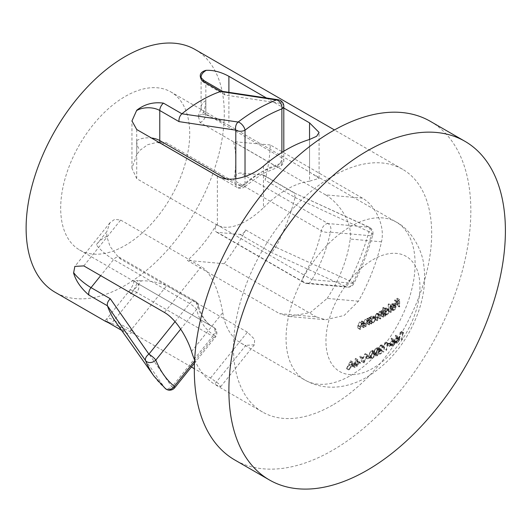 <?xml version="1.0" encoding="UTF-8"?>
<svg xmlns="http://www.w3.org/2000/svg" width="532" height="532" viewBox="0 0 532 532"><rect width="100%" height="100%" fill="white"/><g stroke="black" fill="none" stroke-linecap="round" stroke-linejoin="round"><path stroke-width="0.4" stroke-dasharray="2.66 2" d="M373.61 322.159L375.452 319.107L374.9 317.963L373.57 318.076L371.728 321.128L372.56 322.379L373.61 322.159L371.309 320.829L369.979 320.962L369.434 320.045L371.263 316.746L372.553 316.607L373.145 317.777L371.309 320.829M373.564 317.431L375.306 317.311L376.018 318.794L373.63 322.778L371.329 321.448L373.71 317.464L373.132 316.061L371.256 316.101L369.401 318.149A276.693 159.746 -120 0 0 369.381 317.192A276.913 159.873 180 0 1 368.809 317.491A276.653 159.726 60 0 1 368.862 322.665A276.986 159.919 0 0 0 369.434 322.365A276.693 159.746 -120 0 0 369.434 321.474L371.735 322.804A279.952 161.635 60 0 1 371.742 323.695A280.244 161.795 180 0 1 371.163 323.995A279.918 161.608 -120 0 0 371.117 318.821A280.171 161.755 0 0 0 371.688 318.522A279.952 161.635 60 0 1 371.708 319.486L373.564 317.431L371.256 316.101M373.63 322.778L371.735 322.804L369.434 321.474L371.329 321.448M385.567 315.888A280.244 161.795 180 0 1 385.035 316.208A280.184 161.768 -120 0 0 384.935 308.932A280.105 161.715 0 0 0 385.467 308.607A280.165 161.755 60 0 1 385.534 311.719L388.067 309.225L389.258 309.69L389.557 310.821L387.934 314.439L386.717 315.183L383.259 313.667L385.567 314.997A280.165 161.755 60 0 1 385.567 315.888L383.266 314.558A276.906 159.873 -120 0 0 383.259 313.667L384.417 313.853L385.627 313.102L387.249 309.491L386.711 308.108L385.401 307.995L383.233 310.389A276.906 159.873 -120 0 0 383.166 307.277A276.846 159.833 180 0 1 382.628 307.602A276.926 159.886 60 0 1 382.727 314.877A276.986 159.919 0 0 0 383.266 314.558M393.101 310.043L392.762 309.73L394.298 309.81L395.795 306.898A280.231 161.788 180 0 1 392.077 309.358L392.516 307.263L394.172 305.135L395.801 305.022L396.3 306.439L394.844 309.99L393.627 310.794L390.003 308.992L392.31 310.322A280.178 218.419 -31.7 0 0 392.762 309.73L390.455 308.4A276.913 215.879 148.3 0 1 390.003 308.992L391.319 309.464L392.53 308.653L393.986 305.102L393.308 303.559M419.948 286.828A66.473 38.377 -60 0 1 372.945 368.244A66.473 38.377 -60 0 1 325.936 341.105A66.473 38.377 -60 0 1 372.945 259.689A66.473 38.377 -60 0 1 419.948 286.828M240.012 234.406L270.781 252.168L272.67 251.31L275.736 247.267L245.777 229.977A6.517 3.764 -60 0 1 242.313 233.787A6.517 3.764 -60 0 1 240.012 234.406L217.468 232.391A6.517 3.764 -60 0 1 216.511 232.098A6.517 3.764 -60 0 1 216.537 224.524A91.245 52.681 -60 0 1 187.35 260.421L279.519 313.634L316.374 316.926L325.624 319.745L344.124 315.469L358.435 301.205A140.122 80.897 120 0 0 381.477 241.821C385.361 225.96 375.359 205.472 362.458 198.15L270.289 144.937A140.122 80.897 -60 0 1 265.116 180.148L295.047 197.512A140.122 80.897 -60 0 1 275.776 247.194L275.736 247.267M121.602 330.305L126.756 333.285L130.613 333.325L133.333 331.522L114.087 320.41L136.631 292.361L212.674 336.264L171.936 386.937L133.333 331.522M491.901 307.396A195.517 112.884 -60 0 1 426.731 420.273M430.341 121.343A195.517 112.884 -60 0 1 460.313 278.017A195.517 112.884 -60 0 1 332.586 450.305A195.517 112.884 -60 0 1 234.825 459.994M358.435 301.205L327.167 298.412L310.449 312.497L289.348 316.507L279.519 313.634M327.167 298.412A91.245 52.681 120 0 0 350.209 239.028L381.477 241.821M362.458 198.15L325.604 194.858C339.589 203.217 352.543 222.795 350.209 239.028M325.604 194.858L233.435 141.645A91.245 52.681 -60 0 1 233.741 180.182A6.517 3.764 -60 0 1 240.504 173L328.064 223.553L368.802 227.191L293.824 192.777L263.054 175.015L240.504 173M186.612 158.323A91.245 52.681 -60 0 1 125.206 245.438A91.245 52.681 -60 0 1 79.581 249.954A91.245 52.681 -60 0 1 65.596 176.843A91.245 52.681 -60 0 1 125.206 96.438A91.245 52.681 -60 0 1 170.825 91.916A91.245 52.681 -60 0 1 186.626 158.277M202.326 114.314A91.245 52.681 -60 0 1 205.851 114.679L205.851 100.654A22.809 13.167 -60 0 1 202.326 114.314L198.183 115.683L200.012 122.46L276.055 166.363A91.245 52.681 120 0 0 258.851 173.598A91.245 52.681 120 0 0 241.641 186.227L165.605 142.323L156.614 142.463L147.677 144.691L140.249 150.15A22.809 13.167 -60 0 1 136.724 140.568L136.724 154.593A91.245 52.681 -60 0 1 140.249 150.15M228.893 92.335L228.893 125.452L225.202 123.311L205.851 114.679M228.893 125.452L309.544 172.009L309.544 139.484L309.544 181.173L319.087 178.4L309.544 172.009M309.544 181.173A91.245 52.681 120 0 0 286.502 189.558A91.245 52.681 120 0 0 263.46 207.779L263.46 166.09M194.626 359.938A140.122 80.897 120 0 0 214.569 384.27L220.66 386.737L218.699 383.718L210.539 378.033L194.34 368.683M191.4 366.98L129.894 331.469C121.742 327.393 114.493 324.294 108.156 322.166C103.64 320.404 103.7 320.563 108.315 322.638M108.521 322.778A6.517 3.764 120 0 0 111.787 322.452A6.517 3.764 120 0 0 114.087 320.41A16.293 3.445 -141.2 0 0 107.151 318.395L104.757 320.929M121.622 330.332L126.716 333.251A140.122 80.897 -60 0 1 115.51 321.687M332.586 405.078A140.122 80.897 -60 0 1 262.522 412.014A140.122 80.897 -60 0 1 241.043 299.735A140.122 80.897 -60 0 1 332.586 176.258A140.122 80.897 -60 0 1 402.644 169.316A140.122 80.897 -60 0 1 424.124 281.601A140.122 80.897 -60 0 1 332.586 405.078M195.264 49.589A140.122 80.897 -60 0 1 216.743 161.868A140.122 80.897 -60 0 1 125.206 285.345A140.122 80.897 -60 0 1 55.142 292.287M380.952 313.76A276.966 159.906 60 0 1 380.959 315.935A276.986 159.919 0 0 0 381.497 315.616A276.959 159.899 -120 0 0 381.451 310.442A276.913 159.873 180 0 1 380.912 310.761A276.966 159.906 60 0 1 380.925 311.666L379.382 311.559L377.986 313.634L377.567 313.222L380.294 314.964L377.986 313.634L376.317 313.315L374.827 316.646A276.933 159.886 60 0 1 374.841 319.439A276.986 159.919 0 0 0 375.399 319.127A276.946 159.899 -120 0 0 375.386 316.334L376.43 313.9L376.922 313.727L377.66 314.06L377.919 315.695A276.986 159.919 60 0 1 377.926 317.697A276.986 159.919 0 0 0 378.471 317.385A276.986 159.919 -120 0 0 378.458 314.764L379.489 312.144L379.961 311.978L380.686 312.284L380.952 313.76L383.253 315.097L382.761 313.395L381.796 313.474L379.489 312.144M380.925 311.666L383.233 312.996L380.925 311.666M388.207 304.144A276.633 159.713 60 0 1 388.307 311.42A276.986 159.919 0 0 0 388.826 311.087A276.593 159.693 -120 0 0 388.726 303.812A276.846 159.833 180 0 1 388.207 304.144L390.515 305.474A280.105 161.715 0 0 0 391.033 305.142L388.726 303.812M393.308 303.553L395.801 305.022L393.494 303.692L391.865 303.805L390.202 305.927L389.77 308.021A276.973 159.906 0 0 0 393.487 305.567L391.991 308.474L390.455 308.4L393.101 310.036M396.892 302.209A275.656 159.148 60 0 1 396.912 305.647A276.986 159.919 0 0 0 397.404 305.302A275.576 159.101 -120 0 0 397.311 298.206A276.853 159.839 180 0 1 394.618 300.081A275.968 159.334 60 0 1 394.638 300.813A276.879 159.853 0 0 0 396.839 299.29A275.656 159.148 60 0 1 396.879 301.478A276.939 159.886 180 0 1 394.684 303.007A275.968 159.334 60 0 1 394.691 303.732A276.953 159.899 0 0 0 396.892 302.209L399.206 303.546A280.211 161.781 180 0 1 397.005 305.069L394.691 303.732M357.75 325.537A275.556 159.095 60 0 1 357.763 328.171A276.986 159.919 0 0 0 358.368 327.885A275.629 159.135 -120 0 0 358.355 325.464L358.415 324.247L359.659 322.625L361.115 322.804L361.434 324.547A275.995 159.347 60 0 1 361.441 326.415A276.986 159.919 0 0 0 362.033 326.123A276.061 159.387 -120 0 0 361.979 320.949A276.913 159.873 180 0 1 361.388 321.242A275.995 159.347 60 0 1 361.401 322.179L363.715 323.509L361.401 322.179L359.539 322.04L357.75 325.537L360.064 326.874L361.853 323.376L359.539 322.04M363.369 322.824A276.201 159.467 60 0 1 363.383 325.458A276.986 159.919 0 0 0 363.968 325.165A276.261 159.5 -120 0 0 363.954 322.738L364.014 321.528L365.225 319.885L366.648 320.038L366.96 321.78A276.52 159.647 60 0 1 366.967 323.649A276.986 159.919 0 0 0 367.546 323.35A276.56 159.673 -120 0 0 367.492 318.176A276.913 159.873 180 0 1 366.914 318.475A276.52 159.647 60 0 1 366.934 319.413L369.241 320.743L366.934 319.413L365.112 319.3L363.369 322.824L365.677 324.154L367.419 320.636L365.112 319.3M354.365 365.045A272.996 157.612 0 0 0 354.97 364.766A275.556 159.095 -120 0 0 355.21 363.276A273.328 157.805 0 0 0 358.375 361.767A273.275 40.745 -143.9 0 0 355.462 358.329A274.366 158.403 180 0 1 355.343 358.388A275.476 159.048 60 0 1 354.704 362.897A273.475 157.891 180 0 1 353.926 363.256A275.37 158.988 60 0 1 353.827 363.921A273.328 157.805 0 0 0 354.605 363.562A275.476 159.048 60 0 1 354.365 365.045L356.719 366.402A278.755 160.943 -120 0 0 356.952 364.912L354.605 363.562M377.514 349.983L377.135 347.582L375.951 347.728L373.351 352.364L373.75 354.711L374.954 354.558L377.514 349.983L379.848 351.333L377.288 355.908L376.071 356.081L375.685 353.714L373.351 352.364M393.906 340.773L394.159 341.83L395.303 341.537L397.258 338.392L396.939 336.942A276.973 46.291 -143.1 0 0 395.722 335.133A272.916 221.245 131.8 0 1 395.296 335.759A276.979 46.317 36.9 0 1 396.373 337.361L393.906 340.773L396.254 342.129L398.162 339.057L395.821 337.707M399.233 338.512A272.996 157.612 0 0 0 399.705 338.153A274.618 158.549 -120 0 0 400.576 332.34A274.213 158.317 0 0 0 401.381 331.722A276.673 59.305 -141.1 0 0 401.161 331.29A274.332 158.383 180 0 1 400.184 332.028A274.718 158.609 60 0 1 399.233 338.512L401.587 339.875A278.003 160.504 -120 0 0 402.531 333.378L400.184 332.028M389.617 343.712L389.87 344.769L391.06 344.503L393.055 341.378L392.716 339.928A276.973 46.291 -143.1 0 0 391.459 338.086A273.594 221.797 131.8 0 1 391.02 338.704A276.966 46.317 36.9 0 1 392.144 340.334L389.617 343.712L391.958 345.062L393.913 342.016L391.572 340.666M389.185 343.093A273.614 157.971 180 0 1 386.99 344.53A276.547 159.667 60 0 1 386.89 345.195A273.475 157.891 0 0 0 389.085 343.758A276.341 159.547 -120 0 0 389.185 343.093L391.525 344.443A279.606 161.429 60 0 1 391.426 345.108A276.773 159.793 180 0 1 389.231 346.545L386.89 345.195M383.805 349.098A272.996 157.612 0 0 0 384.33 348.773A276.713 159.76 -120 0 0 385.188 342.947A274.213 158.317 0 0 0 386.079 342.382A276.879 59.345 -141.1 0 0 385.826 341.93A274.332 158.383 180 0 1 384.756 342.608A276.746 159.78 60 0 1 383.805 349.098L386.146 350.448A280.012 161.662 -120 0 0 387.083 343.951L384.756 342.608M381.617 350.455A275.762 7.315 -148.9 0 0 379.728 349.185L378.877 347.868L380.36 345.767L381.271 345.594L381.537 346.438A273.953 158.164 0 0 0 382.069 346.113L381.777 344.942L380.42 345.108L378.345 348.134L379.23 349.743A275.696 7.322 31.1 0 1 380.453 350.568A273.149 157.698 180 0 1 377.667 352.237A276.973 159.913 60 0 1 377.56 352.896A272.996 157.612 0 0 0 381.617 350.455L383.958 351.805A276.301 159.52 180 0 1 379.895 354.246L377.56 352.896M372.792 352.676L372.393 350.262L371.183 350.395L368.536 354.997L368.949 357.358L370.186 357.218L372.792 352.676L375.127 354.019L372.52 358.568L371.269 358.728L370.864 356.347L368.536 354.997M367.905 355.715A273.614 157.971 180 0 1 365.444 357.005A276.58 159.686 60 0 1 365.344 357.664A273.475 157.891 0 0 0 367.805 356.38A276.74 159.78 -120 0 0 367.905 355.715L370.239 357.065A280.005 161.662 60 0 1 370.139 357.73A276.773 159.793 180 0 1 367.678 359.014L365.344 357.664M360.403 356.121A274.332 158.383 180 0 1 359.772 356.433A274.612 84.242 43.2 0 1 361.6 361.554A272.996 157.612 0 0 0 361.68 361.507A276.986 209.588 -95.1 0 0 365.378 353.627A274.332 158.383 180 0 1 364.759 353.946A276.986 209.581 84.9 0 1 361.86 360.164A274.712 84.289 -136.8 0 0 360.403 356.121L362.738 357.471A277.997 85.3 43.2 0 1 364.201 361.514L361.86 360.164M351.512 364.44A272.69 74.766 41.6 0 1 352.224 366.036A272.996 157.612 0 0 0 352.889 365.73A272.823 74.806 -138.4 0 0 350.601 360.709A274.332 158.383 180 0 1 350.515 360.749A276.54 211.876 87.5 0 1 346.365 368.636A272.996 157.612 0 0 0 347.044 368.344A276.58 211.889 -92.6 0 0 348.394 365.83A273.455 157.878 0 0 0 351.512 364.44L353.866 365.797A276.753 159.786 180 0 1 350.754 367.186L348.394 365.83M106.786 236.401A91.245 52.681 -60 0 1 106.826 231.653L96.312 244.733A22.809 13.167 -60 0 1 104.372 237.585A22.809 13.167 -60 0 1 106.786 236.401L110.064 246.456L117.193 255.666L120.358 258.944L196.394 302.848A91.245 52.681 120 0 0 213.226 327.113A91.245 52.681 120 0 0 213.598 327.326L137.495 283.383L134.104 280.723L137.828 280.557A22.809 13.167 -60 0 1 130.872 293.903L141.392 280.823C148.887 280.557 157.339 282.16 166.749 285.624L129.894 331.469M266.426 97.974L283.802 108.009M245.777 229.977A140.122 80.897 -60 0 1 224.205 263.719L316.374 316.926M217.375 176.079L217.375 225.222C231.373 232.318 251.051 219.736 263.46 207.779M217.375 225.222L136.724 178.659L136.724 129.522M136.724 154.593L131.956 168.311L136.724 178.659M83.81 265.907L120.664 220.062L114.686 219.364L109.951 222.735L106.826 231.653M120.664 220.062L201.309 266.618L164.455 312.47M191.527 351.486L222.788 312.59C220.221 299.21 214.715 275.363 201.309 266.618M222.788 312.59A91.245 52.681 120 0 0 240.876 343.08A91.245 52.681 120 0 0 245.831 345.374L214.569 384.27M210.539 378.033L247.393 332.181L254.622 339.323L254.396 344.763L245.831 345.374M247.393 332.181L166.749 285.624M141.392 280.823A91.245 52.681 -60 0 1 137.828 280.557M126.716 333.251L164.701 387.848A6.517 4.01 145.1 0 0 171.936 386.937A6.517 1.377 38.8 0 0 174.715 387.742M270.781 252.168L345.76 286.582A6.517 1.749 114.7 0 0 349.843 280.956L275.776 247.194M295.047 197.512L368.969 231.659A6.517 1.749 114.7 0 0 369.215 227.211A6.517 1.749 114.7 0 0 368.802 227.191A6.517 5.14 -84.9 0 1 371.103 235.796A6.517 2.181 15.4 0 0 372.779 234.871A6.517 2.181 15.4 0 0 370.804 232.531A6.517 2.181 15.4 0 0 368.969 231.659A168.963 97.549 -60 0 1 349.843 280.956A6.517 0.539 -153.3 0 1 351.632 281.947A6.517 0.539 -153.3 0 1 353.886 283.569A6.517 0.539 -153.3 0 1 352.669 283.303A162.839 94.018 120 0 0 371.103 235.796L330.372 232.152A97.762 56.439 -60 0 1 311.938 279.666L352.669 283.303A6.517 5.14 -84.9 0 1 347.482 287.134A6.517 6.517 0 0 0 353.886 283.569C361.933 267.51 368.23 251.277 372.779 234.871A6.517 6.517 0 0 0 369.215 227.211L293.824 192.777M200.012 122.46A6.517 3.764 120 0 0 201.242 121.941A6.517 3.764 120 0 0 205.851 113.961L205.851 83.896L225.096 95.009L281.894 103.547A6.517 4.835 98.6 0 0 278.256 99.763M224.205 263.719L187.35 260.421M270.289 144.937L233.435 141.645M263.054 175.015A6.517 3.764 -60 0 1 264.005 175.314A6.517 3.764 -60 0 1 265.116 180.148M295.067 197.439L294.455 192.897M225.096 95.009L223.161 91.69L222.117 91.324M397.005 305.069A279.24 161.223 -120 0 0 396.992 304.344A280.198 161.768 0 0 0 399.2 302.814A278.928 161.036 -120 0 0 399.153 300.627A280.138 161.735 180 0 1 396.952 302.149A279.24 161.223 -120 0 0 396.932 301.418A280.111 161.721 0 0 0 399.632 299.543A278.848 160.996 60 0 1 399.725 306.638A280.244 161.795 180 0 1 399.233 306.984L396.912 305.647M399.725 306.638L397.404 305.302M399.233 306.984A278.928 161.036 -120 0 0 399.206 303.546M396.992 304.344L394.684 303.007M399.2 302.814L396.879 301.478M399.153 300.627L396.839 299.29M396.952 302.149L394.638 300.813M396.932 301.418L394.618 300.081M399.632 299.543L397.311 298.206M395.795 306.898L393.487 305.567M394.298 309.81L391.991 308.474M392.077 309.358L389.77 308.021M392.516 307.263L390.202 305.927M394.172 305.135L391.865 303.805M396.3 306.439L393.986 305.102M394.239 310.482L391.931 309.152M392.589 308.387L390.282 307.057L391.851 304.457L392.922 304.231L395.303 305.607L394.159 305.794L392.589 308.387A280.218 161.781 0 0 0 395.735 306.299L395.229 305.567L392.922 304.231L393.427 304.962A276.959 159.899 180 0 1 390.282 307.057M394.159 305.794L391.851 304.457M395.735 306.299L393.427 304.962M391.033 305.142A279.859 161.575 60 0 1 391.133 312.417A280.244 161.795 180 0 1 390.614 312.75L388.307 311.42M391.133 312.417L388.826 311.087M390.614 312.75A279.899 161.602 -120 0 0 390.515 305.474M385.534 311.719L383.233 310.389M385.467 308.607L383.166 307.277M387.269 309.551L384.962 308.221M389.557 310.821L387.249 309.491M387.336 314.897L385.028 313.567M385.035 316.208L382.727 314.877M384.935 308.932L382.628 307.602M387.276 310.196L385.554 313.315L386.033 314.439L387.316 314.279L389.032 311.154L388.919 310.522L388.154 309.923L387.276 310.196L384.969 308.866L386.172 308.68L386.731 309.824L385.015 312.942L383.725 313.109L383.253 311.985L384.969 308.866M389.032 311.154L386.731 309.824M387.316 314.279L385.015 312.942M385.554 313.315L383.253 311.985M381.796 313.474L380.766 316.094A280.244 161.801 60 0 1 380.779 318.715A280.244 161.795 180 0 1 380.227 319.027A280.244 161.801 -120 0 0 380.22 317.025L379.974 315.41L379.276 315.057L378.731 315.23L377.687 317.664A280.204 161.781 60 0 1 377.7 320.457A280.244 161.795 180 0 1 377.148 320.769A280.191 161.768 -120 0 0 377.128 317.976L378.624 314.651L380.294 314.964L381.69 312.896L383.233 312.996A280.224 161.788 -120 0 0 383.213 312.091A280.171 161.755 0 0 0 383.752 311.772A280.218 161.781 60 0 1 383.805 316.946A280.244 161.795 180 0 1 383.266 317.265L380.959 315.935M383.805 316.946L381.497 315.616M383.266 317.265A280.224 161.788 -120 0 0 383.253 315.097M380.779 318.715L378.471 317.385M380.227 319.027L377.926 317.697M378.731 315.23L376.43 313.9M377.7 320.457L375.399 319.127M377.148 320.769L374.841 319.439M378.624 314.651L376.317 313.315M381.69 312.896L379.382 311.559M383.213 312.091L380.912 310.761M383.752 311.772L381.451 310.442M371.708 319.486L369.401 318.149M371.688 318.522L369.381 317.192M376.018 318.794L373.71 317.464M371.742 323.695L369.434 322.365M371.163 323.995L368.862 322.665M371.117 318.821L368.809 317.491M373.57 318.076L371.263 316.746M375.452 319.107L373.145 317.777M371.728 321.128L369.421 319.798M367.419 320.636L369.241 320.743A279.785 161.535 -120 0 0 369.221 319.805A280.171 161.755 0 0 0 369.8 319.506A279.825 161.555 60 0 1 369.853 324.68A280.244 161.795 180 0 1 369.274 324.979L366.967 323.649M369.853 324.68L367.546 323.35M369.274 324.979A279.785 161.535 -120 0 0 369.268 323.117L369.161 321.774L366.854 320.444M369.161 321.774L368.729 321.182L367.532 321.222L365.225 319.885M367.532 321.222L366.322 322.858L364.014 321.528M366.322 322.858L366.269 324.074A279.526 161.382 60 0 1 366.275 326.502L363.968 325.165M366.275 326.502A280.244 161.795 180 0 1 365.69 326.794L363.383 325.458M365.69 326.794A279.466 161.349 -120 0 0 365.677 324.154M369.221 319.805L366.914 318.475M369.8 319.506L367.492 318.176M361.853 323.376L363.715 323.509A279.267 161.236 -120 0 0 363.702 322.572A280.171 161.755 0 0 0 364.294 322.286A279.333 161.276 60 0 1 364.34 327.459A280.244 161.795 180 0 1 363.748 327.745L361.441 326.415M364.34 327.459L362.033 326.123M363.748 327.745A279.267 161.236 -120 0 0 363.742 325.883L363.642 324.54L361.328 323.203M363.642 324.54L363.196 323.941L361.973 323.961L359.659 322.625M361.973 323.961L360.729 325.584L358.415 324.247M360.729 325.584L360.669 326.801A278.908 161.03 60 0 1 360.683 329.222L358.368 327.885M360.683 329.222A280.244 161.795 180 0 1 360.078 329.507L357.763 328.171M360.078 329.507A278.828 160.983 -120 0 0 360.064 326.874M363.702 322.572L361.388 321.242M364.294 322.286L361.979 320.949M402.531 333.378A277.624 160.285 0 0 0 403.509 332.64A279.938 60.003 38.9 0 1 403.735 333.079A277.505 160.212 180 0 1 402.923 333.69L400.576 332.34M403.735 333.079L401.381 331.722M402.923 333.69A277.904 160.451 60 0 1 402.066 339.516L399.705 338.153M402.066 339.516A276.301 159.52 180 0 1 401.587 339.875M403.509 332.64L401.161 331.29M398.162 339.057L398.721 338.718A280.238 46.863 -143.1 0 0 397.637 337.108A276.221 223.925 -48.2 0 0 398.056 336.483A280.231 46.836 36.9 0 1 399.279 338.299L399.605 339.748L397.258 338.392M399.605 339.748L397.657 342.894L395.303 341.537M397.657 342.894L396.539 343.2L396.254 342.129M398.721 338.718L396.373 337.361M397.637 337.108L395.296 335.759M398.056 336.483L395.722 335.133M398.169 339.649L396.739 341.817L397.737 342.256L399.12 339.709L395.821 338.299L396.293 338.053L396.772 338.764L395.382 340.899L394.398 340.46L395.821 338.299M399.12 340.121L396.772 338.764M397.737 342.256L395.382 340.899M396.739 341.817L396.912 342.455L394.564 341.098L394.398 340.46L396.739 341.817M393.913 342.016L394.478 341.684A280.224 46.863 -143.1 0 0 393.354 340.054A276.893 224.471 -48.2 0 0 393.793 339.436A280.231 46.836 36.9 0 1 395.057 341.278L395.402 342.734L393.055 341.378M395.402 342.734L393.407 345.853L391.06 344.503M393.407 345.853L392.224 346.126L391.958 345.062M394.478 341.684L392.144 340.334M393.354 340.054L391.02 338.704M393.793 339.436L391.459 338.086M393.919 342.615L392.456 344.756L392.603 345.381L393.221 345.368L394.897 342.688L391.579 341.258L392.337 341.039L392.556 341.75L391.14 343.858L390.295 344.051L390.116 343.406L391.579 341.258M394.897 343.1L392.556 341.75M393.487 345.215L391.14 343.858M392.456 344.756L390.116 343.406M391.426 345.108L389.085 343.758M389.231 346.545A279.812 161.548 -120 0 0 389.324 345.88L386.99 344.53M389.324 345.88A276.913 159.873 0 0 0 391.525 344.443M387.083 343.951A277.624 160.285 0 0 0 388.161 343.273A280.138 60.043 38.9 0 1 388.413 343.725A277.505 160.212 180 0 1 387.515 344.297L385.188 342.947M388.413 343.725L386.079 342.382M387.515 344.297A279.978 161.642 60 0 1 386.664 350.123L384.33 348.773M386.664 350.123A276.301 159.52 180 0 1 386.146 350.448M388.161 343.273L385.826 341.93M379.895 354.246A280.231 161.795 -120 0 0 380.001 353.581A276.447 159.607 0 0 0 382.794 351.918A278.968 7.408 -148.9 0 0 381.564 351.087L380.673 349.477L382.747 346.452L384.024 346.239L384.397 347.456A277.245 160.066 180 0 1 383.865 347.782L383.619 346.95L382.688 347.11L381.211 349.211L378.877 347.868M382.688 347.11L380.36 345.767M381.211 349.211L382.062 350.528L379.728 349.185M382.062 350.528A279.034 7.401 31.1 0 1 383.958 351.805M380.001 353.581L377.667 352.237M382.794 351.918L380.453 350.568M380.673 349.477L378.345 348.134M382.747 346.452L380.42 345.108M384.397 347.456L382.069 346.113M383.865 347.782L381.537 346.438M377.288 355.908L374.954 354.558M375.685 353.714L378.272 349.072L375.951 347.728M378.272 349.072L379.462 348.926L379.848 351.333M377.374 355.256L379.303 351.645L379.05 349.657L378.172 349.757L376.237 353.394L376.523 355.369L373.896 353.547L373.91 352.051L375.845 348.413L376.895 348.487L376.969 350.302L375.04 353.906L373.896 353.547L377.374 355.256L375.04 353.906M376.237 353.394L373.91 352.051M378.172 349.757L375.845 348.413M372.52 358.568L370.186 357.218M370.864 356.347L373.511 351.738L371.183 350.395M373.511 351.738L374.721 351.605L375.127 354.019M372.613 357.916L369.095 356.194L372.613 357.916L374.568 354.332L374.548 352.63L373.91 352.251L371.436 356.041L371.728 358.016M373.404 352.417L371.077 351.073L372.154 351.167L372.24 352.982L370.272 356.566M371.728 358.023L369.095 356.194L369.102 354.691L371.077 351.073M371.436 356.041L369.102 354.691M370.139 357.73L367.805 356.38M367.678 359.014A279.845 161.568 -120 0 0 367.778 358.349L365.444 357.005M367.778 358.349A276.913 159.873 0 0 0 370.239 357.065M364.201 361.514A280.244 212.049 -95.1 0 0 367.087 355.29A277.624 160.285 0 0 0 367.705 354.97A280.244 212.055 84.9 0 1 364.028 362.864A276.301 159.52 180 0 1 363.941 362.904L361.6 361.554M364.028 362.864L361.68 361.507M363.941 362.904A277.904 85.253 -136.8 0 0 362.106 357.783L359.772 356.433M362.106 357.783A277.624 160.285 0 0 0 362.738 357.471M367.087 355.29L364.759 353.946M367.705 354.97L365.378 353.627M356.952 364.912A276.633 159.713 180 0 1 356.174 365.278A278.648 160.877 -120 0 0 356.274 364.613A276.773 159.793 0 0 0 357.052 364.254A278.755 160.943 -120 0 0 357.677 359.738A277.657 160.305 0 0 0 357.803 359.679A276.58 41.237 36.1 0 1 360.723 363.117A276.633 159.713 180 0 1 357.557 364.633L355.21 363.276M360.723 363.117L358.375 361.767M357.557 364.633A278.835 160.983 60 0 1 357.318 366.122L354.97 364.766M357.318 366.122A276.301 159.52 180 0 1 356.719 366.402M356.174 365.278L353.827 363.921M356.274 364.613L353.926 363.256M357.052 364.254L354.704 362.897M357.677 359.738L355.343 358.388M357.803 359.679L355.462 358.329M357.657 363.968A276.773 159.793 0 0 0 359.652 363.024A276.46 41.277 -143.9 0 0 358.063 361.142A278.835 160.983 60 0 1 357.657 363.968L355.31 362.611A275.556 159.095 -120 0 0 355.722 359.792A273.155 40.784 36.1 0 1 357.304 361.667A273.475 157.891 180 0 1 355.31 362.611M358.063 361.142L355.722 359.792M359.652 363.024L357.304 361.667M350.754 367.186A279.845 214.383 87.4 0 1 349.404 369.707A276.301 159.52 180 0 1 348.726 369.999A279.805 214.376 -92.5 0 0 352.862 362.099A277.624 160.285 0 0 0 352.949 362.066A276.128 75.717 41.6 0 1 355.243 367.087L352.889 365.73M352.949 362.066L350.601 360.709M355.243 367.087A276.301 159.52 180 0 1 354.578 367.393L352.224 366.036M354.578 367.393A275.995 75.677 -138.4 0 0 353.866 365.797M349.404 369.707L347.044 368.344M348.726 369.999L346.365 368.636M352.862 362.099L350.515 360.749M352.743 363.356A279.845 214.403 87.5 0 1 351.18 366.382A276.893 159.866 0 0 0 353.634 365.284A276.002 75.73 -138.4 0 0 352.743 363.356L350.395 361.999A272.69 74.826 41.6 0 1 351.286 363.928A273.594 157.957 180 0 1 348.826 365.019A276.58 211.902 -92.5 0 0 350.395 361.999M353.634 365.284L351.286 363.928M351.18 366.382L348.826 365.019M350.575 375.552A91.245 52.681 120 0 0 410.185 295.147A91.245 52.681 120 0 0 396.194 222.037A91.245 52.681 120 0 0 350.575 226.552A91.245 52.681 120 0 0 290.971 306.957A91.245 52.681 120 0 0 304.956 380.074A91.245 52.681 120 0 0 350.575 375.552M120.358 258.944A6.517 3.764 120 0 0 119.155 257.215A6.517 3.764 120 0 0 115.896 257.535A6.517 3.764 120 0 0 113.589 259.583A16.293 3.445 38.8 0 1 96.312 244.733M245.026 176.491L245.026 184.471A97.762 56.439 -60 0 1 263.46 170.938A97.762 56.439 -60 0 1 281.894 163.184L281.894 152.431M283.802 106.207A6.517 3.764 180 0 0 281.894 103.547L281.894 157.864A6.517 3.764 120 0 1 277.285 165.844A6.517 3.764 120 0 1 276.055 166.363A6.517 4.628 -104.5 0 0 278.908 166.835A6.517 4.628 -104.5 0 0 281.894 163.184A6.517 3.764 180 0 0 283.802 160.524L283.802 151.248M226.253 178.952L235.809 184.471A6.517 3.764 180 0 0 245.026 184.471A6.517 2.62 48.1 0 1 244.767 186.659L262.11 173.917L278.908 166.835A6.517 6.517 0 0 0 283.802 160.524A6.517 3.764 180 0 0 281.894 157.864L205.851 113.961A16.293 9.41 180 0 1 201.083 107.311A16.293 9.41 180 0 1 205.851 100.654M240.417 187.131A6.517 3.764 120 0 0 241.641 186.227A6.517 2.62 48.1 0 0 244.767 186.659A6.517 6.517 0 0 1 237.159 187.45A6.517 3.764 120 0 0 240.417 187.131M161.116 143.554A6.517 3.764 120 0 0 164.375 143.228A6.517 3.764 120 0 0 165.605 142.323M216.537 224.524L304.098 275.077A6.517 3.764 120 0 0 304.071 282.652A6.517 3.764 120 0 0 305.022 282.944L345.76 286.582A6.517 5.14 -84.9 0 0 347.482 287.134L306.751 283.496A6.517 5.14 -84.9 0 0 311.938 279.666L304.098 275.077A91.245 52.681 120 0 0 321.301 230.735L233.741 180.182M165.452 388.653A6.517 5.293 130 0 1 164.701 387.848A168.963 97.549 -60 0 1 153.894 376.031M175.035 321.634L189.631 303.479L113.589 259.583L100.674 275.649M216.511 232.098L304.071 282.652A6.517 6.517 0 0 0 306.751 283.496A6.517 5.14 -84.9 0 1 305.022 282.944L217.468 232.391M218.552 176.71L237.159 187.45A6.517 3.764 120 0 1 235.809 184.471L235.809 178.779M194.566 361.035L214.975 335.645A97.762 56.439 -60 0 1 196.541 309.418L180.68 329.155M79.581 249.954L213.226 327.113C206.343 323.396 201.349 316.068 198.243 305.129A6.517 4.589 165.5 0 0 196.394 302.848A6.517 3.764 120 0 0 195.191 301.112A6.517 3.764 120 0 0 189.631 303.479A6.517 1.377 38.8 0 1 196.541 309.418A6.517 4.589 165.5 0 0 198.243 305.129A6.517 6.517 0 0 0 195.191 301.112L119.155 257.215L117.193 255.666M213.598 327.326A6.517 5.32 119.2 0 1 214.975 335.645A6.517 1.377 -141.2 0 1 215.447 337.069A6.517 6.517 0 0 0 213.625 327.34A6.517 3.764 120 0 0 213.598 327.326M130.872 293.903A16.293 3.445 -141.2 0 1 129.695 290.346A16.293 3.445 -141.2 0 1 136.631 292.361A6.517 3.764 120 0 0 137.589 283.436A6.517 3.764 120 0 0 137.562 283.423M194.473 363.163L215.447 337.069A6.517 1.377 -141.2 0 1 212.674 336.264A6.517 3.764 120 0 0 213.625 327.34L137.495 283.383M328.064 223.553A6.517 3.764 120 0 0 321.301 230.735A6.517 2.7 -168.8 0 0 330.372 232.152A6.517 5.14 -84.9 0 0 328.064 223.553M201.089 76.967A16.293 9.41 0 0 0 201.083 77.246A16.293 9.41 0 0 0 205.851 83.896A6.517 3.764 120 0 0 204.501 80.917M134.097 280.723C133.911 283.217 132.448 286.422 129.695 290.346L107.151 318.395A16.293 3.445 -141.2 0 0 108.329 321.953M136.724 140.568A16.293 9.41 180 0 1 151.394 137.988M380.766 316.094L378.458 314.764M380.22 317.025L377.919 315.695M377.687 317.664L375.386 316.334M377.128 317.976L374.827 316.646M369.268 323.117L366.96 321.78M366.269 324.074L363.954 322.738M363.742 325.883L361.434 324.547M360.669 326.801L358.355 325.464M399.279 338.299L396.939 336.942M395.057 341.278L392.716 339.928M381.564 351.087L379.23 349.743M379.303 351.645L376.969 350.302M374.568 354.332L372.24 352.982M240.876 343.08L304.956 380.074C317.112 386.811 330.192 388.766 344.197 385.946C352.031 384.323 359.592 381.397 366.867 377.168C391.113 362.119 408.41 340.014 418.764 310.841C424.13 295.114 425.793 279.845 423.758 265.036C422.608 251.969 412.433 230.263 396.194 222.037L313.654 174.376M225.202 123.311L170.825 91.916M262.522 412.014L216.291 385.321M402.644 169.316L334.462 129.954M289.348 316.507L325.624 319.745M254.396 344.763L220.66 386.737M319.087 178.4L319.087 132.448M294.562 192.95L264.005 175.314M223.161 91.69L222.675 91.411M109.958 222.735L74.859 266.392M201.083 77.246L201.083 107.311C201.528 108.003 200.557 110.789 198.17 115.677M160.332 143.148L156.614 142.463M131.956 168.311L131.956 120.917M388.899 309.358L386.591 308.028M388.52 310.03L386.212 308.7M386.033 314.439L383.725 313.109M382.761 313.395L380.453 312.065M379.715 315.15L377.407 313.82M382.914 312.73L380.606 311.4M375.306 317.311L373.005 315.981M374.9 317.963L372.599 316.633M372.234 322.266L369.926 320.936M368.729 321.182L366.422 319.845M363.196 323.941L360.882 322.605M396.506 343.18L394.159 341.83M398.94 339.436L396.593 338.079M392.224 346.126L389.883 344.769M394.717 342.409L392.37 341.059M392.636 345.401L390.295 344.051M384.024 346.239L381.697 344.896M383.599 346.944L381.271 345.594M376.071 356.081L373.737 354.731M379.469 348.906L377.141 347.562M379.037 349.65L376.709 348.307M371.276 358.728L368.935 357.378M374.734 351.586L372.407 350.242M374.295 352.324L371.968 350.98"/><path stroke-width="0.8" d="M283.802 108.009L309.544 122.865L319.087 132.448L316.633 136.298L309.544 139.484A140.122 80.897 120 0 0 286.502 149.652A140.122 80.897 120 0 0 263.46 166.09C251.417 176.451 230.157 183.573 217.375 176.079L136.724 129.522L131.956 120.917L136.724 110.277A140.122 80.897 -60 0 1 136.724 110.27C144.478 104.159 153.396 101.785 163.477 103.148L181.911 113.788L238.143 122.047A6.517 4.835 98.6 0 0 235.809 130.154L179.011 121.615L159.766 110.503L159.766 140.568L226.253 178.952M100.674 275.649L91.045 287.626L110.29 298.738L148.894 354.152A6.517 4.01 145.1 0 0 145.575 360.636L107.417 305.78L88.984 295.134C81.017 288.304 75.89 280.923 73.589 272.996L74.859 266.392L83.81 265.907L164.455 312.47C177.276 319.818 187.995 339.888 191.527 351.486A140.122 80.897 120 0 0 194.626 359.938M367.147 470.261A195.517 112.884 -60 0 1 269.385 479.944A195.517 112.884 -60 0 1 228.893 390.441A195.517 112.884 -60 0 1 367.147 150.982A195.517 112.884 -60 0 1 464.908 141.293A195.517 112.884 -60 0 1 505.4 230.802A195.517 112.884 -60 0 1 491.901 307.396A325.863 325.863 0 0 1 426.731 420.273A195.517 112.884 -60 0 1 367.147 470.261M269.385 479.944L234.825 459.994A195.517 112.884 -60 0 1 204.853 303.32A195.517 112.884 -60 0 1 332.586 131.025A195.517 112.884 -60 0 1 430.341 121.343L464.908 141.293M181.964 113.742A140.122 80.897 -60 0 1 201.242 100.428A140.122 80.897 -60 0 1 220.521 91.484L202.14 80.824C198.742 75.597 199.979 72.113 205.851 70.364L205.851 70.364C213.172 69.945 220.853 71.926 228.893 76.309L266.426 97.974M283.802 151.248L283.802 106.207A6.517 6.517 0 0 0 278.256 99.763A6.517 4.835 98.6 0 0 276.401 99.963L220.521 91.484M194.34 368.683L191.4 366.98M108.156 322.166C103.64 320.404 103.7 320.563 108.315 322.638L121.602 330.305M107.85 322.425L108.315 322.638A6.517 3.764 120 0 0 108.521 322.778L107.85 322.425M180.68 329.155L155.81 360.091A6.517 4.854 157.9 0 1 146.892 361.807A6.517 4.854 157.9 0 1 145.575 360.636A168.963 97.549 -60 0 0 153.894 376.031L115.51 321.687A140.122 80.897 -60 0 1 107.437 305.834M104.757 320.929L55.142 292.287A140.122 80.897 -60 0 1 33.662 180.002A140.122 80.897 -60 0 1 125.206 56.525A140.122 80.897 -60 0 1 195.264 49.589L334.462 129.954M110.29 298.738C107.89 301.152 106.932 303.499 107.417 305.78M181.911 113.788C179.703 115.943 178.739 118.55 179.011 121.615M278.256 99.763L222.117 91.324L220.581 91.464M283.802 106.207A6.517 3.764 180 0 1 281.894 108.874A162.839 94.018 120 0 0 263.46 117.798A162.839 94.018 120 0 0 245.026 130.154L245.026 176.491M235.809 178.779L235.809 130.154A6.517 3.764 180 0 0 245.026 130.154A6.517 3.112 -127.4 0 0 239.679 122.666A6.517 3.112 -127.4 0 0 238.143 122.047A168.963 97.549 -60 0 1 257.275 109.226A168.963 97.549 -60 0 1 276.401 99.963A6.517 4.316 68.7 0 1 278.023 100.535A6.517 4.316 68.7 0 1 281.894 108.874L281.894 152.431M175.035 321.634L148.894 354.152A6.517 1.377 -141.2 0 1 155.81 360.091A162.839 94.018 120 0 0 174.243 386.318A6.517 1.377 38.8 0 1 174.715 387.742A6.517 6.517 0 0 1 165.452 388.653A6.517 5.293 130 0 0 166.064 389.085A6.517 5.293 130 0 0 174.243 386.318L194.566 361.035M228.893 76.309L228.893 92.335M309.544 139.484L309.544 122.865M73.762 272.783A16.293 3.445 38.8 0 0 91.045 287.626A6.517 3.764 120 0 0 88.984 295.134M163.477 103.148A6.517 3.764 120 0 0 159.766 110.503A16.293 9.41 0 0 0 136.724 110.503M222.675 91.411L204.501 80.917A6.517 3.764 120 0 0 202.14 80.824M151.394 137.988A16.293 9.41 180 0 1 159.766 140.568A6.517 3.764 120 0 0 161.116 143.554L160.332 143.148M205.851 70.596A16.293 9.41 0 0 0 201.089 76.967M121.622 330.332L108.521 322.778M153.894 376.031L165.452 388.653M194.473 363.163L174.715 387.742M218.552 176.71L161.116 143.554M201.083 77.246L201.056 76.847C200.823 77.459 201.974 78.816 204.501 80.917"/></g></svg>
